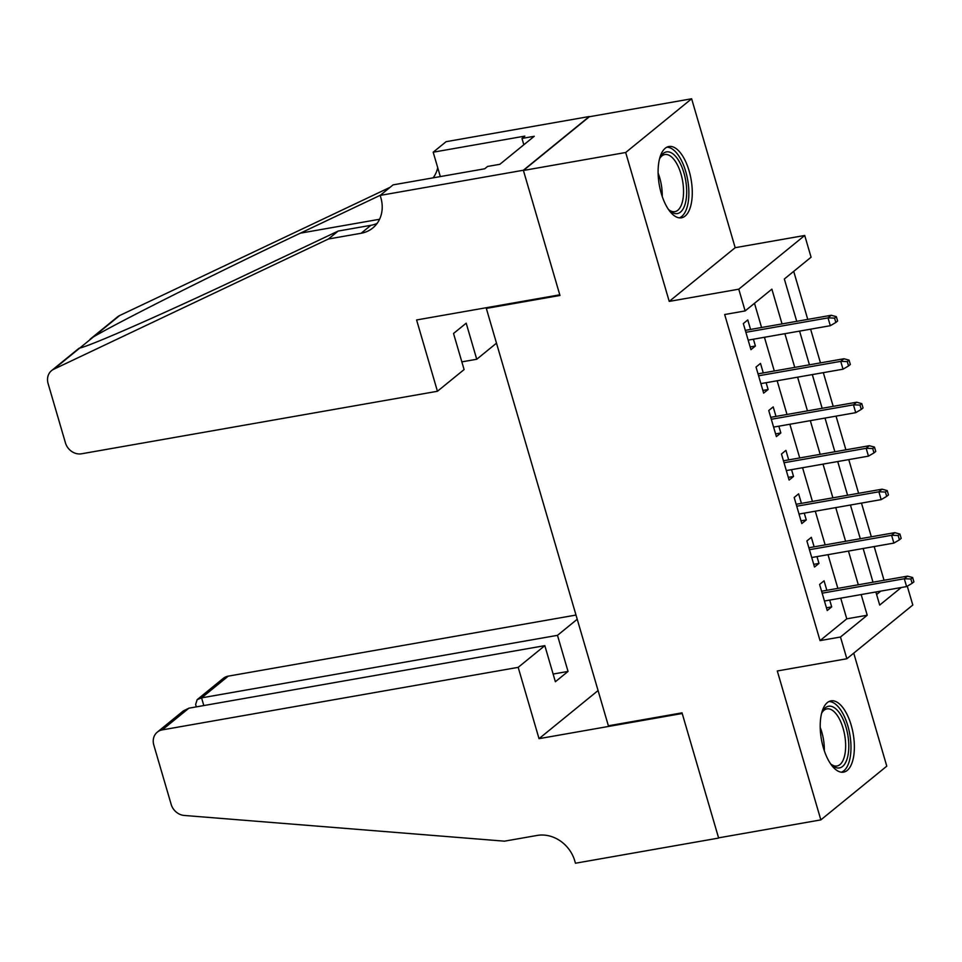 <?xml version="1.0" encoding="UTF-8"?>
<svg xmlns="http://www.w3.org/2000/svg" width="962" height="962" viewBox="0 0 962 962"><rect width="100%" height="100%" fill="white"/><g stroke="black" fill="none" stroke-linecap="round" stroke-linejoin="round"><path stroke-width="1.44" d="M851.19 725.18A36.195 16.126 80 0 0 831.024 700.853A36.195 16.126 80 0 0 823.388 747.835A36.195 16.126 80 0 0 843.554 772.149A36.195 16.126 80 0 0 851.19 725.18M689.093 170.839A36.195 16.126 80 0 0 668.927 146.513A36.195 16.126 80 0 0 661.291 193.482A36.195 16.126 80 0 0 681.445 217.809A36.195 16.126 80 0 0 689.093 170.839M907.274 586.183L912.794 605.038L846.849 658.754L840.487 637.024L867.219 615.235L861.17 594.564M487.409 307.527L486.327 308.405L608.381 725.793L682.022 712.854L718.578 837.854L820.839 819.889L886.784 766.161L853.739 653.138M486.327 308.405L559.968 295.466L523.412 170.466L589.357 116.739L691.63 98.773L625.685 152.501L669.227 301.407L738.78 289.189L804.725 235.474L811.074 257.215L784.343 278.992L796.728 321.332M669.227 301.407L735.172 247.691L691.63 98.773M735.172 247.691L804.725 235.474M884.042 580.266L874.181 546.56M871.332 536.784L861.471 503.09M858.609 493.314L848.761 459.608M845.899 449.831L836.038 416.125M833.188 406.349L823.328 372.655M820.466 362.878L810.617 329.172M807.755 319.396L793.71 271.356M523.412 170.466L625.685 152.501M826.839 590.307L824.061 580.808L819.6 584.439L827.236 610.521L831.685 606.89L829.701 600.084M814.129 546.837L811.351 537.325L806.89 540.957L814.513 567.039L818.975 563.407L816.991 556.613M801.418 503.354L798.628 493.843L794.179 497.474L801.803 523.568L806.264 519.937L804.268 513.131M788.696 459.884L785.918 450.372L781.469 454.004L789.093 480.086L793.542 476.455L791.558 469.66M775.985 416.402L773.207 406.89L768.746 410.521L776.382 436.604L780.831 432.972L778.847 426.178M763.275 372.919L760.497 363.408L756.036 367.039L763.66 393.133L768.121 389.502L766.125 382.696M876.61 594.516L880.795 591.113M782.034 323.917L771.873 289.153L745.129 310.93L724.675 314.526L820.033 640.608L846.764 618.831L840.716 598.148M837.866 588.371L828.005 554.677M825.143 544.901L815.295 511.195M812.433 501.418L802.573 467.724M799.723 457.948L789.862 424.242M787 414.466L777.152 380.76M774.29 370.983L764.441 337.289M761.579 327.513L754.497 303.307M750.552 329.449L747.775 319.937L743.325 323.569L750.949 349.651L755.41 346.019L753.414 339.225M846.849 658.754L777.296 670.971L820.839 819.889M820.033 640.608L840.487 637.024M745.129 310.93L738.78 289.189M875.865 591.979L879.701 605.074L901.25 587.517M799.578 331.108L809.439 364.814M812.301 374.591L822.149 408.285M825.011 418.061L834.872 451.767M837.722 461.544L847.582 495.25M850.444 505.026L860.293 538.72M863.154 548.496L873.003 582.202M858.32 584.788L848.46 551.082M845.598 541.305L835.75 507.599M832.888 497.823L823.027 464.129M820.177 454.353L810.317 420.647M807.455 410.87L797.606 377.164M794.744 367.388L784.896 333.694M846.764 618.831L867.219 615.235M750.156 346.945L755.41 346.019M762.866 390.428L768.121 389.502M775.588 433.898L780.831 432.972M788.299 477.38L793.542 476.455M801.009 520.851L806.264 519.937M813.732 564.333L818.975 563.407M826.442 607.816L831.685 606.89M834.559 318.109L835.834 322.462L837.613 321.007L836.351 316.654L834.559 318.109L828.029 317.881L830.314 325.709L748.171 340.139M745.887 332.311L828.029 317.881L831.228 315.271L745.309 330.363M836.351 316.654L831.228 315.271M830.314 325.709L835.834 322.462M659.475 159.139A31.313 13.961 -100 0 1 660.365 157.191A31.313 13.961 -100 0 1 678.042 159.572A31.313 13.961 -100 0 1 686.086 199.795A31.313 13.961 -100 0 1 669.768 210.69A31.313 13.961 -100 0 1 668.265 209.163M668.806 209.752A29.004 12.927 80 0 0 674.891 211.652A29.004 12.927 80 0 0 683.549 192.196A29.004 12.927 80 0 0 675.54 161.652A29.004 12.927 80 0 0 664.85 154.533A29.004 12.927 80 0 0 659.788 158.393M679.268 217.857A35.955 16.029 80 0 0 688.876 192.797A35.955 16.029 80 0 0 678.944 156.145A35.955 16.029 80 0 0 666.846 147.21M821.572 713.479A31.313 13.961 -100 0 1 822.474 711.531A31.313 13.961 -100 0 1 840.139 713.912A31.313 13.961 -100 0 1 848.195 754.136A31.313 13.961 -100 0 1 831.865 765.03A31.313 13.961 -100 0 1 830.362 763.503M830.915 764.105A29.004 12.927 80 0 0 836.988 766.005A29.004 12.927 80 0 0 845.646 746.536A29.004 12.927 80 0 0 837.649 715.993A29.004 12.927 80 0 0 826.947 708.874A29.004 12.927 80 0 0 821.885 712.734M841.365 772.197A35.955 16.029 80 0 0 850.985 747.137A35.955 16.029 80 0 0 841.053 710.485A35.955 16.029 80 0 0 828.955 701.551M437.445 391.269L81.542 453.787A13.925 12.085 -129.2 0 1 65.452 442.905L48.1 383.561A13.925 12.085 -129.2 0 1 51.575 370.61A13.925 12.085 -129.2 0 1 53.728 369.252L328.403 239.009L361.135 233.261A32.48 28.211 -129.2 0 0 372.751 228.006A32.48 28.211 -129.2 0 0 380.868 197.787L380.17 195.406L523.352 170.25L559.776 294.817L416.594 319.961L437.445 391.269L464.093 369.564L453.535 333.477L466.197 323.172L476.743 359.259L461.844 361.868M380.375 195.226L300.372 233.165C220.346 270.959 122.703 319.877 93.603 336.772L79.81 348.016C90.741 345.923 172.968 309.548 253.944 270.995L338.167 231.06L370.887 225.312A32.48 28.211 -129.2 0 0 377.116 223.4M338.167 231.06L328.403 239.009M90.079 339.249L117.52 316.883A13.925 12.085 50.8 0 1 119.673 315.536L390.139 187.277M523.352 170.25L589.297 116.522L446.115 141.679L433.189 152.2L524.831 136.111L521.981 138.432L523.833 144.769M380.17 195.406L393.097 184.872L484.728 168.783L487.578 166.45L499.855 164.298L534.247 136.279L521.981 138.432M496.5 343.157L476.743 359.259M433.189 152.2L440.319 176.575M432.563 177.946A32.48 28.211 -129.2 0 0 433.297 177.621M433.128 177.838A32.48 28.211 -129.2 0 0 437.722 167.689M576.01 615.055L228.222 676.154L201.575 697.859L203.824 705.555M518.181 667.351L162.277 729.881A13.925 12.085 -129.2 0 0 157.299 732.13A13.925 12.085 -129.2 0 0 153.812 745.081L171.176 804.424A13.925 12.085 -129.2 0 0 184.211 815.451L504.497 841.173L537.217 835.425A32.48 28.211 50.8 0 1 574.759 860.834L575.456 863.227L718.638 838.07L682.214 713.503L539.033 738.66L518.181 667.351L544.829 645.646L555.375 681.733L568.037 671.428L557.479 635.341L201.575 697.859L197.138 699.675L223.244 678.402A13.925 12.085 50.8 0 1 228.222 676.154M557.479 635.341L577.224 619.251M539.033 738.66L598.075 690.548M544.829 645.646L188.925 708.176L162.277 729.881M568.037 671.428L553.126 674.049M157.299 732.13L183.405 710.858L188.925 708.176M196.32 706.866L195.635 704.497L197.138 699.675M847.281 361.592L848.544 365.933L850.336 364.49L849.061 360.137L847.281 361.592L840.74 361.363L843.025 369.192L760.882 383.622M758.597 375.793L840.74 361.363L843.951 358.754L758.02 373.845M849.061 360.137L843.951 358.754M843.025 369.192L848.544 365.933M859.992 405.062L861.267 409.415L863.046 407.96L861.772 403.619L859.992 405.062L853.45 404.846L855.735 412.674L773.592 427.104M771.308 419.276L853.45 404.846L856.661 402.224L770.742 417.328M861.772 403.619L856.661 402.224M855.735 412.674L861.267 409.415M872.702 448.545L873.977 452.898L875.757 451.443L874.482 447.089L872.702 448.545L866.161 448.316L868.458 456.144L786.315 470.574M784.018 462.746L866.161 448.316L869.371 445.707L783.453 460.798M874.482 447.089L869.371 445.707M868.458 456.144L873.977 452.898M885.413 492.027L886.687 496.368L888.467 494.913L887.204 490.572L885.413 492.027L878.883 491.798L881.168 499.627L799.025 514.057M796.74 506.228L878.883 491.798L882.082 489.189L796.163 504.28M887.204 490.572L882.082 489.189M881.168 499.627L886.687 496.368M898.135 535.497L899.41 539.85L901.19 538.395L899.915 534.042L898.135 535.497L891.594 535.281L893.878 543.097L811.736 557.527M809.451 549.711L891.594 535.281L894.804 532.659L808.886 547.751M899.915 534.042L894.804 532.659M893.878 543.097L899.41 539.85M910.846 578.98L912.12 583.321L913.9 581.878L912.625 577.525L910.846 578.98L904.304 578.751L906.601 586.579L824.458 601.01M822.161 593.181L904.304 578.751L907.515 576.142L821.596 591.233M912.625 577.525L907.515 576.142M906.601 586.579L912.12 583.321M658.128 173.136A29.004 12.927 -100 0 1 662.229 196.464M820.225 727.476A29.004 12.927 -100 0 1 824.326 750.805M370.887 225.312L361.135 233.261M119.673 315.536L93.603 336.772M79.81 348.016L53.728 369.252M300.372 233.165L379.557 219.264M79.028 348.244L51.575 370.61"/></g></svg>
